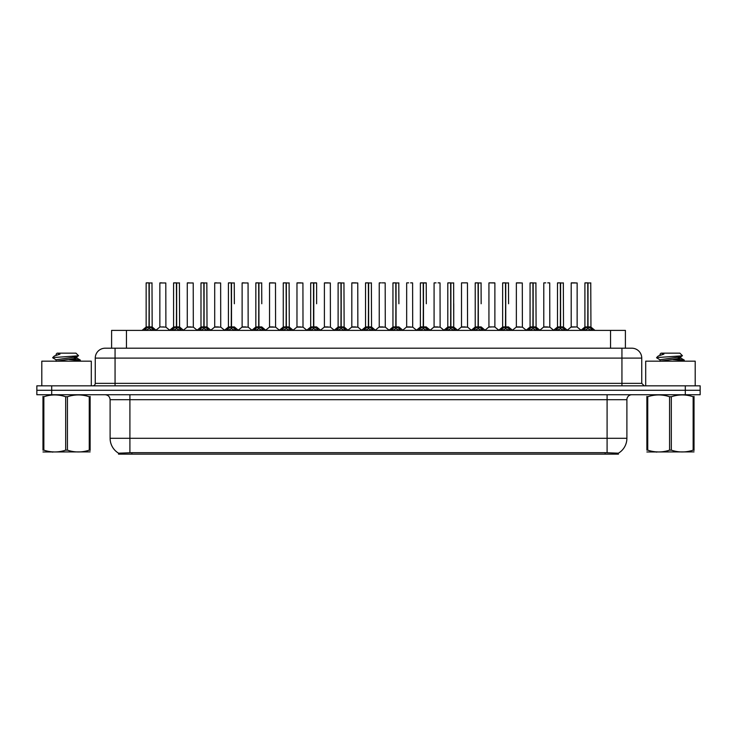 <?xml version="1.0" encoding="UTF-8"?>
<svg xmlns="http://www.w3.org/2000/svg" width="737" height="737" viewBox="0 0 737 737"><rect width="100%" height="100%" fill="white"/><g stroke="black" fill="none" stroke-linecap="round" stroke-linejoin="round"><path stroke-width="1.11" d="M108.625 348.205L111.6 348.205L111.6 330.388L625.4 330.388L625.4 348.205M618.472 454.139L118.528 454.139L118.528 453.154M110.108 438.294L129.905 438.294L129.905 399.684L110.108 399.684L110.108 438.294A17.329 17.329 0 0 0 118.583 453.191L131.886 452.684L605.114 452.684L618.417 453.191A17.329 17.329 0 0 0 626.892 438.294L626.892 399.684A4.947 4.947 0 0 1 631.839 394.737M700.15 394.737L700.15 390.278L36.85 390.278L36.85 394.737L51.701 394.737L51.701 390.278L36.85 390.278L36.85 385.829L51.701 385.829L51.701 390.278L700.15 390.278L700.15 394.737L51.701 394.737M641.743 358.108L95.257 358.108A9.903 9.903 0 0 1 105.161 348.205L631.839 348.205A9.903 9.903 0 0 1 641.743 358.108L641.743 383.351L644.212 385.829M95.257 358.108L95.257 383.351A2.478 2.478 0 0 1 92.788 385.829M700.15 385.829L700.15 390.278L700.15 385.829L51.701 385.829M144.047 330.388L145.742 328.601L148.985 326.961L148.985 328.684L149.16 282.861L146.248 282.861L149.077 282.861L149.077 326.924L152.485 328.601L154.19 330.388M148.994 282.861L146.147 282.962L146.147 326.924L148.985 326.961M149.243 326.961L149.243 328.684L149.16 326.924L152.089 326.924L149.243 326.924L149.243 282.861M149.574 327.117L152.172 327.117L151.988 282.861M148.985 282.962L149.16 326.924M149.077 282.861L148.128 282.861M148.662 327.117L146.147 326.924L149.114 326.924M152.485 328.601L152.485 330.388L149.243 328.684M148.985 328.684L145.751 330.388L145.742 328.601M163.577 326.924L162.702 326.924M165.797 282.962L159.855 282.962L165.797 282.962L165.889 327.117L159.865 326.924M161.836 282.861L159.957 282.861M159.855 282.962L159.855 326.924M171.472 330.388L173.167 328.601L176.41 326.961L176.41 328.684L176.585 282.861L173.665 282.861L176.493 282.861L176.493 326.924L179.911 328.601L181.606 330.388M176.41 282.861L173.573 282.962L173.573 326.924L176.41 326.961M176.668 326.961L176.668 328.684L176.585 326.924L179.506 326.924L176.668 326.924L176.668 282.861M176.991 327.117L179.598 327.117L179.413 282.861M176.41 282.962L176.585 326.924M176.493 282.861L175.553 282.861M176.088 327.117L173.573 326.924L176.539 326.924M179.911 328.601L179.911 330.388L176.668 328.684M176.41 328.684L173.177 330.388M198.889 330.388L200.593 328.601L203.836 326.961L203.836 328.684L204.002 282.861L201.09 282.861L203.919 282.861L203.919 326.924L207.337 328.601L209.032 330.388M203.836 282.861L200.989 282.962L200.989 326.924L203.836 326.961M204.094 326.961L204.094 328.684L204.002 326.924L206.931 326.924L204.094 326.924L204.085 282.861M204.416 327.117L207.023 327.117L206.83 282.861M203.836 282.962L204.002 326.924M203.919 282.861L202.97 282.861M203.504 327.117L200.989 326.924L203.965 326.924M207.337 328.601L207.337 330.388L204.094 328.684M203.836 328.684L200.593 330.388L200.593 328.601M226.314 330.388L228.009 328.601L231.252 326.961L231.252 328.684L231.427 282.861L228.516 282.861L231.344 282.861L231.344 326.924L234.762 328.601L236.457 330.388M231.261 282.861L228.415 282.962L228.415 326.924L231.252 326.961M231.51 326.961L231.51 328.684L231.427 326.924L234.357 326.924L231.51 326.924L231.51 282.861M234.357 303.755L234.255 282.861M231.252 282.962L231.427 326.924M231.344 282.861L230.395 282.861M230.93 327.117L228.415 326.924L231.381 326.924M234.753 330.388L231.51 328.684M231.252 328.684L228.019 330.388L228.009 328.601M253.74 330.388L255.435 328.601L258.678 326.961L258.678 328.684L258.853 282.861L255.932 282.861L258.761 282.861L258.761 326.924L262.179 328.601L263.883 330.388M258.687 282.861L255.84 282.962L255.84 326.924L258.678 326.961M258.936 326.961L258.936 328.684L258.853 326.924L261.782 326.924L258.936 326.924L258.936 282.861M261.782 303.755L261.681 282.861M258.678 282.962L258.853 326.924M258.761 282.861L257.821 282.861M255.84 303.755L255.84 326.924L258.807 326.924M262.179 328.601L262.179 330.388L258.936 328.684M258.678 328.684L255.444 330.388M191.003 326.924L190.118 326.924M187.281 282.962L193.223 282.962L193.315 327.117L187.189 327.117L190.247 326.924L187.281 326.924L187.281 282.962L193.223 282.962M189.262 282.861L187.382 282.861M218.419 326.924L217.544 326.924M214.707 282.962L220.639 282.962L220.732 327.117L214.614 327.117L217.673 326.924L214.707 326.924L214.707 282.962L220.639 282.962M216.687 282.861L214.799 282.861M245.845 326.924L244.97 326.924M242.123 282.962L248.065 282.962L248.157 327.117L242.04 327.117L245.099 326.924L242.123 326.924L242.123 282.962L248.065 282.962M244.104 282.861L242.224 282.861M91.296 385.829L91.296 361.176L41.797 361.176L41.797 385.829M695.203 385.829L695.203 361.176L645.704 361.176L645.704 385.829M90.126 451.892L42.976 451.974M90.126 450.482L90.126 450.15C90.126 452.555 90.126 452.555 90.126 450.15L89.251 450.15L89.251 396.736C82 394.341 74.732 394.341 67.426 396.736L65.676 396.736C58.426 394.341 51.157 394.341 43.852 396.736L42.976 396.736C42.976 394.341 42.976 394.341 42.976 396.736L42.976 396.414M67.426 396.736L67.426 450.15C74.667 452.555 81.945 452.555 89.251 450.15M67.426 450.15L65.676 450.15L65.676 396.736M90.126 396.414L90.126 396.736C90.126 394.341 90.126 394.341 90.126 396.736L89.251 396.736M73.893 361.176L80.379 360.163L73.156 359.085M80.084 361.176L80.379 360.163M79.384 360.531L69.131 359.545M56.261 359.923L52.723 357.804M56.123 361.342L56.123 359.767L76.841 356.772L78.546 355.722L75.975 353.152L57.117 353.152L56.27 354.156M78.509 355.805L53.082 357.565M52.723 357.556L54.409 355.98L59.983 354.156L58.352 354.156M90.126 396.736L90.126 450.15M43.852 396.736L43.852 450.15L42.976 450.15L42.976 396.736M43.852 450.15C51.093 452.555 58.37 452.555 65.676 450.15M42.976 450.15C42.976 452.555 42.976 452.555 42.976 450.15M76.841 356.772L76.98 358.191L73.995 357.408M56.279 361.176L76.98 358.191M54.409 355.98L59.983 354.156M694.024 451.892L646.874 451.974M694.024 450.482L694.024 450.15C694.024 452.555 694.024 452.555 694.024 450.15L693.149 450.15L693.149 396.736C685.907 394.341 678.63 394.341 671.324 396.736L669.574 396.736C662.333 394.341 655.055 394.341 647.749 396.736L646.874 396.736C646.874 394.341 646.874 394.341 646.874 396.736L646.874 396.414M671.324 396.736L671.324 450.15C678.574 452.555 685.843 452.555 693.149 450.15M671.324 450.15L669.574 450.15L669.574 396.736M694.024 396.414L694.024 396.736C694.024 394.341 694.024 394.341 694.024 396.736L693.149 396.736M677.791 361.176L684.277 360.163L677.063 359.085M683.982 361.176L684.277 360.163M683.282 360.531L673.028 359.545M660.159 359.923L656.621 357.804M660.02 361.342L660.02 359.767L680.739 356.772L682.444 355.722L679.883 353.152L661.025 353.152L660.177 354.156M682.407 355.805L656.98 357.565M656.621 357.556L658.316 355.98L663.88 354.156L662.25 354.156M694.024 396.736L694.024 450.15M647.749 396.736L647.749 450.15L646.874 450.15L646.874 396.736M647.749 450.15C655 452.555 662.268 452.555 669.574 450.15M646.874 450.15C646.874 452.555 646.874 452.555 646.874 450.15M680.739 356.772L680.877 358.191L677.893 357.408M660.177 361.176L680.877 358.191M658.316 355.98L663.88 354.156M281.156 330.388L282.861 328.601L286.103 326.961L286.103 328.684L286.278 282.861L283.358 282.861L286.186 282.861L286.186 326.924L289.604 328.601L291.299 330.388M286.103 282.861L283.257 282.962L283.257 326.924L286.103 326.961M286.361 326.961L286.361 328.684L286.278 326.924L289.199 326.924L286.361 326.924L286.352 282.861M286.684 327.117L289.291 327.117L289.097 282.861M286.103 282.962L286.278 326.924M286.186 282.861L285.237 282.861M285.772 327.117L283.266 326.924L286.232 326.924M289.604 328.601L289.604 330.388L286.361 328.684M286.103 328.684L282.861 330.388L282.861 328.601M308.582 330.388L310.277 328.601L313.529 326.961M313.787 282.962L316.624 282.962L313.787 282.962L313.787 326.961L317.03 328.601L318.725 330.388M310.682 282.962L313.529 282.861L310.682 282.962L310.682 326.924L313.529 326.924L313.52 328.684L313.778 282.861M313.787 326.961L313.787 328.684L313.695 326.924L316.624 326.924L313.695 326.924M313.529 282.861L313.658 326.924M316.523 282.861L310.784 282.861M316.624 282.962L316.624 303.755M313.529 282.962L313.529 326.924L310.682 326.924L310.682 303.755M313.612 282.861L312.663 282.861M317.021 330.388L313.787 328.684M313.52 328.684L310.286 330.388L310.277 328.601M336.008 330.388L337.703 328.601L340.945 326.961L340.945 328.684L341.12 282.861L338.209 282.861L341.038 282.861L341.038 326.924L344.446 328.601L346.15 330.388M340.955 282.861L338.108 282.962L338.108 326.924L340.945 326.961M341.203 326.961L341.203 328.684L341.12 326.924L344.05 326.924L341.203 326.924L341.203 282.861M341.535 327.117L344.133 327.117L343.949 282.861M340.945 282.962L341.12 326.924M341.038 282.861L340.089 282.861M340.623 327.117L338.108 326.924L341.074 326.924M344.446 328.601L344.446 330.388L341.203 328.684M340.945 328.684L337.712 330.388M273.27 326.924L272.386 326.924M269.549 282.962L275.491 282.962L275.583 327.117L269.456 327.117L272.515 326.924L269.549 326.924L269.549 282.962L275.491 282.962M273.51 282.861L269.65 282.861M300.696 326.924L299.812 326.924M296.974 282.962L302.916 282.962L302.999 327.117L296.882 327.117L299.941 326.924L296.974 326.924L296.974 282.962L302.916 282.962M300.936 282.861L297.075 282.861M328.112 326.924L327.237 326.924M324.4 282.962L330.333 282.962L330.425 327.117L324.308 327.117L327.366 326.924L324.4 326.924L324.4 282.962L330.333 282.962M328.352 282.861L324.492 282.861M363.433 330.388L365.128 328.601L368.371 326.961L368.371 328.684L368.546 282.861L365.626 282.861L368.454 282.861L368.454 326.924L371.872 328.601L373.567 330.388M368.371 282.861L365.534 282.962L365.534 326.924L368.371 326.961M368.629 326.961L368.629 328.684L368.546 326.924L371.466 326.924L368.629 326.924L368.629 282.861M368.951 327.117L371.559 327.117L371.374 282.861M368.371 282.962L368.546 326.924M368.454 282.861L367.514 282.861M368.049 327.117L365.534 326.924L368.5 326.924M371.872 328.601L371.872 330.388L368.629 328.684M368.371 328.684L365.137 330.388L365.128 328.601M390.85 330.388L392.554 328.601L395.797 326.961L395.797 328.684L395.962 282.861L393.051 282.861L395.88 282.861L395.88 326.924L399.297 328.601L400.992 330.388M395.797 282.861L392.95 282.962L392.95 326.924L395.797 326.961M396.055 326.961L396.055 328.684L395.962 326.924L398.892 326.924L396.055 326.924L396.045 282.861M398.892 303.755L398.791 282.861M395.797 282.962L395.962 326.924M395.88 282.861L394.931 282.861M392.95 303.755L392.95 326.924L395.926 326.924M399.288 330.388L396.055 328.684M395.797 328.684L392.554 330.388L392.554 328.601M418.275 330.388L419.97 328.601L423.213 326.961L423.213 328.684L423.388 282.861L426.216 282.861L420.477 282.861L423.305 282.861L423.48 328.684L423.388 326.924L426.318 326.924L423.471 326.924L423.471 282.861M423.471 326.961L426.723 328.601L428.418 330.388M423.222 282.861L420.376 282.962L420.376 326.924L423.213 326.961M426.318 303.755L426.216 282.861M423.213 282.962L423.388 326.924M423.305 282.861L422.356 282.861M420.376 303.755L420.376 326.924L423.342 326.924M426.723 328.601L426.723 330.388L423.48 328.684M423.213 328.684L419.979 330.388M445.701 330.388L447.396 328.601L450.639 326.961L450.639 328.684L450.814 282.861L447.903 282.861L450.722 282.861L450.722 326.924L454.139 328.601L455.844 330.388M450.648 282.861L447.801 282.962L447.801 326.924L450.639 326.961M450.897 326.961L450.897 328.684L450.814 326.924L453.743 326.924L453.642 282.861M453.743 282.962L450.897 282.962L450.897 326.924L453.826 327.117L451.228 327.117M450.639 282.962L450.814 326.924M450.722 282.861L449.782 282.861M447.801 303.755L447.801 326.924L450.768 326.924M454.139 328.601L454.139 330.388L450.897 328.684M450.639 328.684L447.405 330.388L447.396 328.601M473.117 330.388L474.821 328.601L478.064 326.961L478.064 328.684L478.239 282.861L475.319 282.861L478.147 282.861L478.147 326.924L481.565 328.601L483.26 330.388M478.064 282.861L475.218 282.962L475.218 326.924L478.064 326.961M478.322 326.961L478.322 328.684L478.239 326.924L481.16 326.924L478.322 326.924L478.313 282.861M481.16 303.755L481.068 282.861M478.064 282.962L478.239 326.924M478.147 282.861L477.198 282.861M477.733 327.117L475.227 326.924L478.193 326.924M481.556 330.388L478.322 328.684M478.064 328.684L474.821 330.388L474.821 328.601M355.538 326.924L354.663 326.924M351.816 282.962L357.758 282.962L357.85 327.117L351.724 327.117L354.792 326.924L351.816 326.924L351.816 282.962L357.758 282.962M355.778 282.861L351.918 282.861M382.964 326.924L382.079 326.924M385.082 282.861L382.254 282.861M381.222 282.861L379.343 282.861M379.242 282.962L379.242 326.924L382.208 326.924L379.242 326.924L375.354 330.185M385.184 282.962L385.276 327.117L379.15 327.117M410.38 326.924L409.505 326.924M412.508 282.861L410.629 282.861M408.648 282.861L406.76 282.861M406.667 282.962L406.667 326.924L409.634 326.924L406.667 326.924L402.78 330.185M412.6 282.962L412.692 327.117L406.575 327.117M437.806 326.924L436.93 326.924M439.925 282.861L438.045 282.861M436.064 282.861L434.185 282.861M434.084 282.962L434.084 326.924L437.059 326.924L434.093 326.924L430.205 330.185M440.026 282.962L440.118 327.117L434.001 327.117M465.231 326.924L464.347 326.924M467.35 282.861L461.611 282.861M461.509 282.962L461.509 326.924L464.485 326.924L461.509 326.924L457.622 330.185M467.451 282.962L467.544 327.117L461.417 327.117M500.543 330.388L502.238 328.601L505.49 326.961L505.49 328.684L505.656 282.861L502.745 282.861L505.573 282.861L505.573 326.924L508.991 328.601L510.686 330.388M505.49 282.861L502.643 282.962L502.643 326.924L505.49 326.961M505.748 326.961L505.748 328.684L505.656 326.924L508.585 326.924L505.748 326.924L505.739 282.861M508.585 303.755L508.484 282.861M505.49 282.962L505.656 326.924M505.573 282.861L504.624 282.861M505.158 327.117L502.643 326.924L505.619 326.924M508.991 328.601L508.991 330.388L505.748 328.684M505.49 328.684L502.247 330.388M527.968 330.388L529.663 328.601L532.906 326.961L532.906 328.684L533.081 282.861L530.17 282.861L532.998 282.861L532.998 326.924L536.407 328.601L538.111 330.388M532.915 282.861L530.069 282.962L530.069 326.924L532.906 326.961M533.164 326.961L533.164 328.684L533.081 326.924L536.011 326.924L533.164 326.924L533.164 282.861M533.496 327.117L536.094 327.117L535.91 282.861M532.906 282.962L533.081 326.924M532.998 282.861L532.05 282.861M532.584 327.117L530.069 326.924L533.035 326.924M536.407 328.601L536.407 330.388L533.164 328.684M532.906 328.684L529.673 330.388L529.663 328.601M555.394 330.388L557.089 328.601L560.332 326.961L560.332 328.684L560.507 282.861L557.587 282.861L560.415 282.861L560.415 326.924L563.833 328.601L565.528 330.388M560.332 282.861L557.494 282.962L557.494 326.924L560.332 326.961M560.59 326.961L560.59 328.684L560.507 326.924L563.427 326.924L560.59 326.924L560.59 282.861M560.912 327.117L563.519 327.117L563.335 282.861M560.332 282.962L560.507 326.924M560.415 282.861L559.475 282.861M560.009 327.117L557.494 326.924L560.461 326.924M563.823 330.388L560.59 328.684M560.332 328.684L557.098 330.388L557.089 328.601M582.81 330.388L584.515 328.601L587.758 326.961L587.758 328.684L587.923 282.861L585.012 282.861L587.84 282.861L587.84 326.924L591.258 328.601L592.953 330.388M587.758 282.861L584.911 282.962L584.911 326.924L587.758 326.961M588.015 326.961L588.015 328.684L587.923 326.924L590.853 326.924L588.015 326.924L588.006 282.861M588.338 327.117L590.945 327.117L590.752 282.861M587.758 282.962L587.923 326.924M587.84 282.861L586.892 282.861M587.426 327.117L584.911 326.924L587.886 326.924M591.258 328.601L591.258 330.388L588.015 328.684M587.758 328.684L584.515 330.388L584.515 328.601M492.657 326.924L494.877 326.924L494.877 282.962L489.036 282.861L494.776 282.861M494.877 282.962L489.036 282.861M488.935 282.962L488.935 326.924L491.772 326.924M492.03 326.924L488.935 326.924L485.047 330.185M520.073 326.924L519.198 326.924M516.361 282.962L522.293 282.962L522.386 327.117L516.269 327.117L519.327 326.924L516.361 326.924L516.361 282.962L522.293 282.962M520.313 282.861L516.453 282.861M547.499 326.924L546.624 326.924M549.618 282.861L547.738 282.861M545.758 282.861L543.878 282.861M543.777 282.962L543.777 326.924L546.753 326.924L543.777 326.924L539.889 330.185L536.094 327.117L540.138 330.388M549.719 282.962L549.811 327.117L543.685 327.117M574.924 326.924L574.04 326.924M577.145 282.962L571.203 282.962L577.145 282.962L577.135 326.924M575.164 282.861L571.304 282.861M571.203 282.962L571.203 326.924L574.169 326.924L571.203 326.924L567.315 330.185L563.519 327.117L567.554 330.388M453.743 303.755L453.743 326.924M605.114 454.139L605.114 452.684M131.886 454.139L131.886 452.684M126.451 348.205L126.451 330.388M610.549 348.205L610.549 330.388M607.095 394.737L607.095 399.684L129.905 399.684L129.905 394.737M626.892 399.684L607.095 399.684L607.095 438.294L626.892 438.294M607.095 452.776L607.095 438.294L129.905 438.294L129.905 452.776M685.299 394.737L685.299 385.829M115.064 385.829L115.064 348.205M95.257 383.351L641.743 383.351M621.936 348.205L621.936 385.829M152.089 282.962L149.243 282.962M153.01 329.052L153.01 330.388M145.226 329.052L145.226 330.388M179.506 282.962L176.668 282.962M180.436 329.052L180.436 330.388M173.167 328.601L173.167 330.388M172.642 329.052L172.642 330.388M206.931 282.962L204.094 282.962M207.852 329.052L207.852 330.388M200.068 329.052L200.068 330.388M238.484 330.388L234.357 326.924L231.842 327.117M234.357 282.962L231.51 282.962M234.762 328.601L234.762 330.388M235.278 329.052L235.278 330.388M227.493 329.052L227.493 330.388M258.355 327.117L255.84 326.924M265.91 330.388L261.773 326.924L259.267 327.117M261.782 282.962L258.936 282.962M262.704 329.052L262.704 330.388M255.435 328.601L255.435 330.388M254.91 329.052L254.91 330.388M289.199 282.962L286.361 282.962M290.129 329.052L290.129 330.388M282.335 329.052L282.335 330.388M313.197 327.117L310.682 326.924M320.752 330.388L316.624 326.924L314.109 327.117M317.03 328.601L317.03 330.388M317.546 329.052L317.546 330.388M309.761 329.052L309.761 330.388M344.05 282.962L341.203 282.962M344.971 329.052L344.971 330.388M337.703 328.601L337.703 330.388M337.187 329.052L337.187 330.388M371.466 282.962L368.629 282.962M372.397 329.052L372.397 330.388M364.603 329.052L364.603 330.388M395.465 327.117L392.95 326.924M403.019 330.388L398.892 326.924L396.377 327.117M398.892 282.962L396.055 282.962M399.297 328.601L399.297 330.388M399.813 329.052L399.813 330.388M392.029 329.052L392.029 330.388M422.891 327.117L420.376 326.924M426.318 326.924L423.803 327.117M426.318 282.962L423.471 282.962M427.239 329.052L427.239 330.388M419.97 328.601L419.97 330.388M419.454 329.052L419.454 330.388M450.316 327.117L447.801 326.924M454.665 329.052L454.665 330.388M446.871 329.052L446.871 330.388M485.287 330.388L481.16 326.924L478.645 327.117M481.16 282.962L478.322 282.962M481.565 328.601L481.565 330.388M482.09 329.052L482.09 330.388M474.296 329.052L474.296 330.388M508.585 326.924L506.07 327.117M508.585 282.962L505.748 282.962M509.507 329.052L509.507 330.388M502.238 328.601L502.238 330.388M501.722 329.052L501.722 330.388M536.011 282.962L533.164 282.962M536.932 329.052L536.932 330.388M529.148 329.052L529.148 330.388M563.427 282.962L560.59 282.962M563.833 328.601L563.833 330.388M564.358 329.052L564.358 330.388M556.564 329.052L556.564 330.388M590.853 282.962L588.015 282.962M591.774 329.052L591.774 330.388M583.99 329.052L583.99 330.388M491.901 326.924L488.843 327.117M577.145 326.924L571.111 327.117M110.108 399.684C109.813 396.681 108.164 395.032 105.161 394.737M152.089 326.924L156.216 330.388M146.055 327.117L142.02 330.388L146.055 327.117M159.763 327.117L155.968 330.185L152.172 327.117M165.889 327.117L169.685 330.185L173.481 327.117L169.446 330.388M179.506 326.924L183.633 330.388M206.931 326.924L211.058 330.388M200.906 327.117L196.862 330.388M220.732 327.117L224.527 330.185L228.323 327.117L224.288 330.388M248.157 327.117L251.953 330.185L255.748 327.117L251.713 330.388M187.189 327.117L183.393 330.185M193.315 327.117L197.111 330.185M214.614 327.117L210.819 330.185M242.04 327.117L238.244 330.185L234.449 327.117M53.147 451.836L52.594 452.159M56.123 354.156L56.123 355.05M76.841 358.044L80.278 360.043M657.045 451.836L656.492 452.159M660.02 354.156L660.02 355.05M680.739 358.044L684.185 360.043M275.583 327.117L279.378 330.185L283.174 327.117L279.13 330.388M296.882 327.117L293.086 330.185L289.291 327.117L293.326 330.388M310.59 327.117L306.555 330.388M344.05 326.924L348.177 330.388M338.016 327.117L333.981 330.388M269.456 327.117L265.661 330.185L261.865 327.117M302.999 327.117L306.795 330.185M324.308 327.117L320.512 330.185M330.425 327.117L334.22 330.185M371.466 326.924L375.594 330.388M365.441 327.117L361.406 330.388M392.867 327.117L388.823 330.388M420.283 327.117L416.248 330.388M426.41 327.117L430.445 330.388M447.709 327.117L443.674 330.388M453.826 327.117L457.87 330.388M475.135 327.117L471.09 330.388M351.724 327.117L347.928 330.185M357.85 327.117L361.646 330.185M385.276 327.117L389.072 330.185M412.692 327.117L416.488 330.185M440.118 327.117L443.914 330.185M467.544 327.117L471.339 330.185M502.551 327.117L498.516 330.388M508.677 327.117L512.712 330.388M522.386 327.117L526.181 330.185L529.977 327.117L525.942 330.388M557.402 327.117L553.367 330.388M584.828 327.117L580.784 330.388M590.945 327.117L594.98 330.388M494.96 327.117L498.756 330.185M516.269 327.117L512.473 330.185M549.811 327.117L553.607 330.185M577.237 327.117L581.032 330.185"/></g></svg>
